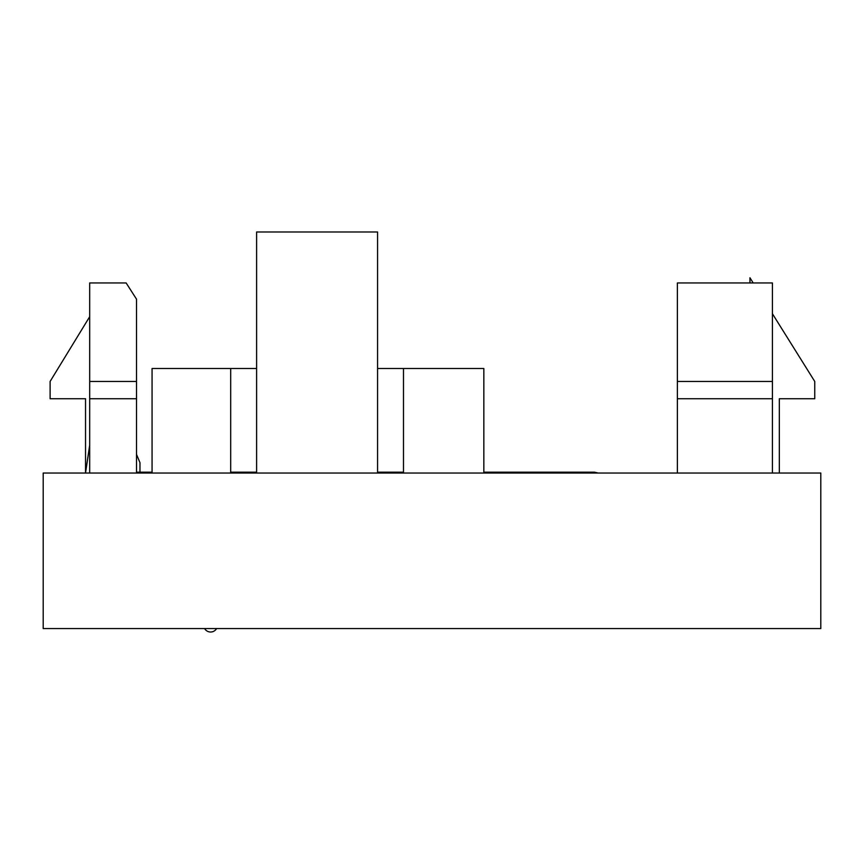<?xml version="1.0" encoding="UTF-8"?>
<svg xmlns="http://www.w3.org/2000/svg" width="864" height="864" viewBox="0 0 864 864"><rect width="100%" height="100%" fill="white"/><g stroke="black" fill="none" stroke-linecap="round" stroke-linejoin="round"><path stroke-width="1.3" d="M820.8 473.04L43.2 473.04L43.2 628.56L820.8 628.56L820.8 473.04M89.683 316.699L50.112 381.456L50.112 398.736L85.536 398.736L85.536 473.04L89.683 445.1M753.192 282.96L749.952 277.776L749.952 282.96M136.512 381.456L89.683 381.456L89.683 282.96L126.144 282.96L136.512 299.149L136.512 473.04M772.416 473.04L772.416 282.96L677.376 282.96L677.376 473.04M89.683 381.456L89.683 473.04M779.328 473.04L779.328 398.736L814.752 398.736L814.752 381.456L772.416 313.718M772.416 381.456L677.376 381.456M772.416 398.736L677.376 398.736M89.683 398.736L136.512 398.736M139.968 472.176L139.968 462.672L136.512 454.41M204.617 628.56A6.912 6.912 0 0 0 216.594 628.56M136.512 472.176L152.064 472.176L152.064 368.496L256.608 368.496L256.608 351.216M230.688 368.496L230.688 472.176L256.608 472.176L256.608 231.984L377.568 231.984L377.568 472.176L403.488 472.176L403.488 368.496L377.568 368.496L377.568 351.216M403.488 368.496L483.84 368.496L483.84 472.176L594.432 472.176L594.95 473.04M598.169 473.04L594.432 472.176"/></g></svg>
